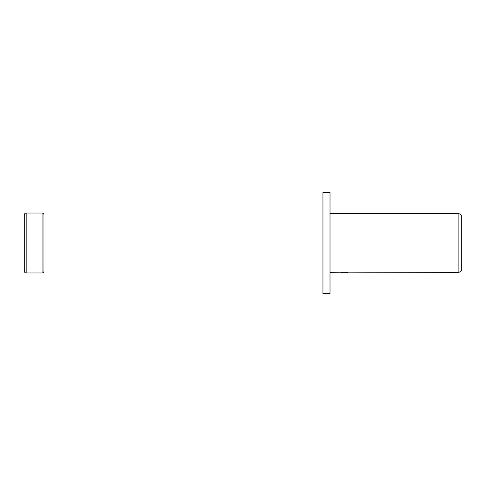 <?xml version="1.0" encoding="UTF-8"?>
<svg xmlns="http://www.w3.org/2000/svg" width="486" height="486" viewBox="0 0 486 486"><rect width="100%" height="100%" fill="white"/><g stroke="black" fill="none" stroke-linecap="round" stroke-linejoin="round"><path stroke-width="0.73" d="M24.3 271.103L24.3 243L24.3 271.103C24.409 272.245 25.041 272.871 26.183 272.98L26.183 213.02L42.075 213.02C43.224 213.129 43.849 213.755 43.959 214.897L43.959 271.103L43.959 214.897M42.075 213.02L42.075 272.98L26.183 272.98M24.3 243L24.3 214.897L24.3 243M330.012 293.562L322.953 293.562L322.953 192.438L330.012 192.438L330.012 293.562M344.295 272.3L341.403 272.336M342.946 272.397L342.32 272.397M458.875 272.397L458.875 213.603L461.7 215.231L461.7 270.769L458.875 272.397L344.295 272.13M330.012 213.603L458.875 213.603M343.474 272.13L330.012 272.397M343.474 272.281L347.35 272.3M347.903 272.33C343.493 272.342 343.493 272.36 347.903 272.379M42.075 272.98C43.224 272.871 43.849 272.245 43.959 271.103M26.183 213.02C25.041 213.129 24.409 213.755 24.3 214.897"/></g></svg>
